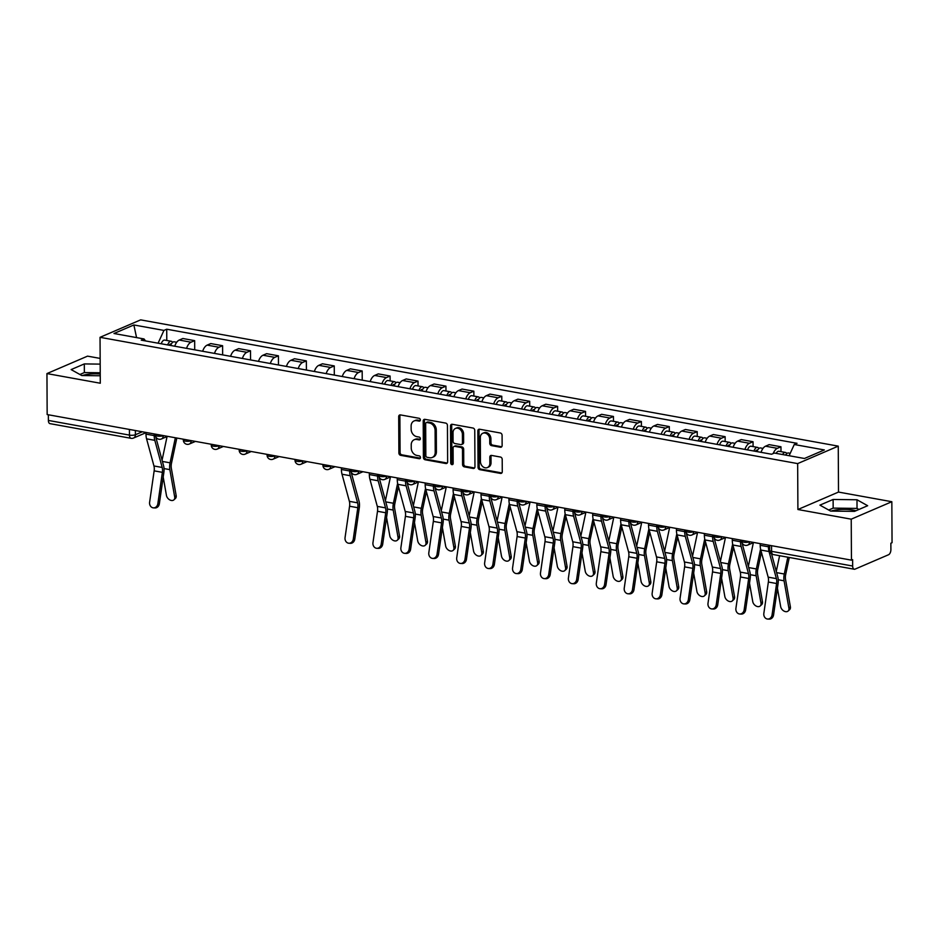 <?xml version="1.0" encoding="UTF-8"?>
<svg xmlns="http://www.w3.org/2000/svg" width="939" height="939" viewBox="0 0 939 939"><rect width="100%" height="100%" fill="white"/><g stroke="black" fill="none" stroke-linecap="round" stroke-linejoin="round"><path stroke-width="1.41" d="M420.343 419.921A1.479 1.174 -113.2 0 0 419.111 418.289L400.448 414.909A2.101 1.678 -113.2 0 0 398.699 416.611L398.887 452.997A2.101 1.678 -113.2 0 0 400.66 455.333L419.322 458.713A1.479 1.174 -113.2 0 0 419.31 455.885L416.893 455.438A6.737 5.388 -113.2 0 1 411.235 447.962L411.223 444.922A6.737 5.388 -113.2 0 1 414.181 439.745A6.737 5.388 -113.2 0 1 416.81 439.475L419.217 439.91A1.479 1.174 -113.2 0 0 419.205 437.081L416.787 436.647A6.737 5.388 -113.2 0 1 411.141 429.158L411.118 426.13A6.737 5.388 -113.2 0 1 414.087 420.954A6.737 5.388 -113.2 0 1 416.705 420.672L419.123 421.118A1.479 1.174 -113.2 0 0 420.343 419.921M82.268 375.553A16.738 4.707 179.7 0 1 100.238 374.039M831.062 511.098A16.738 4.707 179.7 0 1 853.07 510.112A16.738 4.707 179.7 0 1 855.922 510.757M500.381 447.234A2.101 1.678 -113.2 0 0 502.13 445.532L502.083 435.32A2.101 1.678 -113.2 0 0 500.311 432.985L479.583 429.229A2.101 1.678 -113.2 0 0 477.834 430.931L478.033 467.317A2.101 1.678 -113.2 0 0 479.794 469.653L500.522 473.409A2.101 1.678 -113.2 0 0 502.271 471.707L502.201 459.371A2.101 1.678 -113.2 0 0 500.44 457.035L491.567 455.427A2.101 1.678 -113.2 0 0 489.818 457.129L489.853 463.244A5.634 4.507 -113.2 0 1 487.376 467.575A5.634 4.507 -113.2 0 1 480.451 461.542L480.334 437.597A5.634 4.507 -113.2 0 1 482.799 433.266A5.634 4.507 -113.2 0 1 489.724 439.299L489.747 443.29A2.101 1.678 -113.2 0 0 491.52 445.626L500.381 447.234L501.567 446.729A2.101 1.678 -113.2 0 0 501.731 446.741M797.657 463.596L797.904 509.513L851.227 519.173L851.45 560.149L47.161 414.557L46.95 373.581L100.285 383.229L100.039 337.312L797.657 463.596L838.257 446.142L140.65 319.87L100.039 337.312M447.445 425.437A2.101 1.678 -113.2 0 0 445.685 423.09L424.944 419.346A2.101 1.678 -113.2 0 0 423.207 421.048L423.395 457.434A2.101 1.678 -113.2 0 0 425.156 459.77L445.896 463.526A2.101 1.678 -113.2 0 0 447.633 461.812L447.445 425.437M452.269 424.287L472.998 428.043A2.101 1.678 -113.2 0 1 474.758 430.379L474.958 466.765A2.101 1.678 -113.2 0 1 473.209 468.467L464.336 466.859A2.101 1.678 -113.2 0 1 462.563 464.523L462.493 449.769A2.101 1.678 -113.2 0 0 460.72 447.422L454.84 446.354A2.101 1.678 -113.2 0 0 453.091 448.067L453.173 463.42A1.479 1.174 -113.2 0 1 450.708 462.986L450.52 425.989A2.101 1.678 -113.2 0 1 452.269 424.287M851.227 519.173L891.839 501.719L892.05 542.707L890.865 543.212L890.9 549.597A4.296 2.277 100.3 0 1 888.552 554.738L855.053 569.128A4.296 2.277 100.3 0 1 854.267 569.234L773.196 554.55A4.296 2.277 -79.7 0 1 771.588 551.346L852.659 566.029A4.296 2.277 100.3 0 0 854.267 569.234M100.156 358.416L87.55 356.139L46.95 373.581M891.839 501.719L838.504 492.071L838.257 446.142M851.45 560.149L852.635 559.644L852.659 566.029M129.429 429.452L129.453 435.109A4.296 2.277 -79.7 0 0 131.061 438.313L49.99 423.642A4.296 2.277 -79.7 0 1 48.382 420.437L129.453 435.109A4.296 1.209 -0.3 0 0 135.404 434.745L142.294 431.776M48.347 414.78L48.382 420.437M186.556 348.346A9.871 5.235 -79.7 0 1 191.051 342.207L179.243 340.059A9.871 5.235 100.3 0 0 174.748 346.209M179.243 340.059L182.859 338.51L194.666 340.657L194.713 349.824M191.051 342.207L194.666 340.657M222.637 354.872L222.59 345.705L210.77 343.568L207.167 345.118A9.871 5.235 100.3 0 0 202.66 351.256M214.479 353.404A9.871 5.235 -79.7 0 1 218.975 347.254L222.59 345.705M250.549 359.93L250.502 350.763L238.694 348.615L235.079 350.177A9.871 5.235 100.3 0 0 230.583 356.315M242.391 358.452A9.871 5.235 -79.7 0 1 246.898 352.313L250.502 350.763M278.472 364.989L278.425 355.811L266.617 353.674L263.002 355.224A9.871 5.235 100.3 0 0 258.495 361.374M270.315 363.51A9.871 5.235 -79.7 0 1 274.81 357.36L278.425 355.811M306.396 370.036L306.349 360.869L294.529 358.733L290.926 360.283A9.871 5.235 100.3 0 0 286.418 366.421M298.226 368.558A9.871 5.235 -79.7 0 1 302.734 362.419L306.349 360.869M334.307 375.095L334.261 365.917L322.453 363.78L318.837 365.33A9.871 5.235 100.3 0 0 314.342 371.48M326.15 373.616A9.871 5.235 -79.7 0 1 330.657 367.466L334.261 365.917M362.231 380.142L362.184 370.975L350.364 368.839L346.761 370.389A9.871 5.235 100.3 0 0 342.254 376.527M354.073 378.663A9.871 5.235 -79.7 0 1 358.569 372.525L362.184 370.975M390.131 380.894L390.096 376.023L378.288 373.886L374.673 375.436A9.871 5.235 100.3 0 0 370.177 381.586M381.985 383.722A9.871 5.235 -79.7 0 1 386.492 377.584L390.096 376.023M418.043 385.952L418.019 381.081L406.211 378.945L402.596 380.495A9.871 5.235 100.3 0 0 398.101 386.633M409.909 388.781A9.871 5.235 -79.7 0 1 414.404 382.631L418.019 381.081M445.966 391L445.943 386.14L434.123 383.992L430.52 385.553A9.871 5.235 100.3 0 0 426.013 391.692M437.82 393.828A9.871 5.235 -79.7 0 1 442.328 387.69L445.943 386.14M473.878 396.058L473.855 391.187L462.047 389.051L458.432 390.601A9.871 5.235 100.3 0 0 453.936 396.751M465.744 398.887A9.871 5.235 -79.7 0 1 470.251 392.737L473.855 391.187M501.802 401.106L501.778 396.246L489.97 394.11L486.355 395.659A9.871 5.235 100.3 0 0 481.848 401.798M493.668 403.934A9.871 5.235 -79.7 0 1 498.163 397.796L501.778 396.246M529.725 406.164L529.69 401.293L517.882 399.157L514.279 400.707A9.871 5.235 100.3 0 0 509.771 406.857M521.579 408.993A9.871 5.235 -79.7 0 1 526.086 402.843L529.69 401.293M557.637 411.223L557.613 406.352L545.805 404.216L542.19 405.765A9.871 5.235 100.3 0 0 537.695 411.904M549.503 414.04A9.871 5.235 -79.7 0 1 553.998 407.902L557.613 406.352M585.56 416.27L585.537 411.399L573.717 409.263L570.114 410.812A9.871 5.235 100.3 0 0 565.607 416.963M577.426 419.099A9.871 5.235 -79.7 0 1 581.922 412.96L585.537 411.399M613.484 421.329L613.449 416.458L601.641 414.322L598.026 415.871A9.871 5.235 100.3 0 0 593.53 422.01M605.338 424.158A9.871 5.235 -79.7 0 1 609.845 418.008L613.449 416.458M641.396 426.376L641.372 421.517L629.564 419.369L625.949 420.93A9.871 5.235 100.3 0 0 621.442 427.069M633.262 429.205A9.871 5.235 -79.7 0 1 637.757 423.066L641.372 421.517M669.319 431.435L669.296 426.564L657.476 424.428L653.873 425.977A9.871 5.235 100.3 0 0 649.365 432.116M661.173 434.264A9.871 5.235 -79.7 0 1 665.681 428.114L669.296 426.564M697.231 436.482L697.208 431.623L685.4 429.487L681.784 431.036A9.871 5.235 100.3 0 0 677.289 437.175M689.097 439.311A9.871 5.235 -79.7 0 1 693.604 433.172L697.208 431.623M725.154 441.541L725.131 436.67L713.311 434.534L709.708 436.083A9.871 5.235 100.3 0 0 705.201 442.234M717.02 444.37A9.871 5.235 -79.7 0 1 721.516 438.22L725.131 436.67M753.078 446.588L753.043 441.729L741.235 439.593L737.62 441.142A9.871 5.235 100.3 0 0 733.124 447.281M744.932 449.417A9.871 5.235 -79.7 0 1 749.439 443.278L753.043 441.729M780.99 451.647L780.966 446.776L769.158 444.64L765.543 446.189A9.871 5.235 100.3 0 0 761.048 452.34M773.184 453.56A9.871 5.235 -79.7 0 1 777.351 448.337L780.966 446.776M145.568 340.927L144.043 338.956L113.983 333.509L133.866 324.964L163.938 330.411L158.092 343.193M789.136 455.72L794.253 444.511L797.035 443.314L166.719 329.213L163.938 330.411M794.253 444.511L824.325 449.945L804.441 458.49L774.37 453.056L771.588 454.241L141.261 340.153L144.043 338.956M100.18 364.121L84.31 363.921L71.129 369.59L81.799 375.541L100.238 375.776M797.904 509.513L838.504 492.071M867.659 505.722L856.99 499.759L833.116 499.466L819.923 505.135L830.604 511.086L854.467 511.379L867.659 505.722M166.778 340.47L166.719 329.213M133.866 324.964L136.566 337.594M100.227 372.76L84.357 372.572L79.897 374.485M84.357 372.572L84.31 363.921M858.927 509.466L857.025 508.41L833.163 508.116L828.703 510.03M857.025 508.41L856.99 499.759M833.163 508.116L833.116 499.466M420.191 420.59L417.89 420.167A6.737 5.388 -113.2 0 0 415.261 420.449L414.087 420.954M414.181 439.745L415.367 439.241A6.737 5.388 -113.2 0 1 417.996 438.971L420.296 439.382M400.284 414.885A2.101 1.678 -113.2 0 0 399.885 416.094L400.073 452.481A2.101 1.678 -113.2 0 0 401.845 454.828L420.39 458.185M424.78 419.322A2.101 1.678 -113.2 0 0 424.393 420.531L424.581 456.917A2.101 1.678 -113.2 0 0 426.341 459.265L447.07 463.009A2.101 1.678 -113.2 0 0 447.246 463.033M426.893 422.515A1.479 1.174 -113.2 0 0 425.672 423.712L425.837 455.65A1.479 1.174 -113.2 0 0 427.081 457.293L429.628 457.751A6.737 5.388 -113.2 0 0 432.257 457.469A6.737 5.388 -113.2 0 0 435.215 452.293L435.097 430.473A6.737 5.388 -113.2 0 0 429.44 422.984L426.893 422.515L428.078 422.01A1.479 1.174 -113.2 0 0 427.503 422.069L426.318 422.585M432.257 457.469L433.431 456.964A6.737 5.388 -113.2 0 0 436.4 451.788L435.215 452.293M428.078 422.01L430.625 422.468A6.737 5.388 -113.2 0 1 436.283 429.956L436.4 451.788M454.018 446.448L455.204 445.931A2.101 1.678 -113.2 0 1 456.025 445.849L461.906 446.917A2.101 1.678 -113.2 0 1 463.678 449.253L463.749 464.007A2.101 1.678 -113.2 0 0 465.521 466.354L474.395 467.951A2.101 1.678 -113.2 0 0 474.559 467.974M452.105 424.264A2.101 1.678 -113.2 0 0 451.706 425.484L451.894 462.469A1.479 1.174 -113.2 0 0 453.021 464.077M462.411 434.452A5.634 4.507 -113.2 0 0 455.485 428.43A5.634 4.507 -113.2 0 0 453.009 432.75L453.056 441.189A2.101 1.678 -113.2 0 0 454.828 443.525L460.709 444.593A2.101 1.678 -113.2 0 0 462.458 442.891L462.411 434.452L463.596 433.947A5.634 4.507 -113.2 0 0 456.671 427.914L455.485 428.43M461.53 444.511L462.716 443.994A2.101 1.678 -113.2 0 0 463.643 442.386L462.458 442.891M463.596 433.947L463.643 442.386M482.799 433.266L483.984 432.762A5.634 4.507 -113.2 0 1 490.909 438.783L490.933 442.774A2.101 1.678 -113.2 0 0 492.693 445.121L501.567 446.729M487.376 467.575L488.562 467.07A5.634 4.507 -113.2 0 0 491.038 462.739L489.853 463.244M491.402 455.415A2.101 1.678 -113.2 0 0 491.003 456.624L491.038 462.739M479.418 429.205A2.101 1.678 -113.2 0 0 479.019 430.426L479.207 466.812A2.101 1.678 -113.2 0 0 480.979 469.148L501.708 472.904A2.101 1.678 -113.2 0 0 501.872 472.927M176.168 495.604A4.93 3.427 47.6 0 1 175.382 498.503L173.903 499.853A4.93 3.427 -132.4 0 0 174.689 496.954L176.168 495.604L171.332 468.268A7.935 4.214 100.3 0 1 171.485 463.244L176.825 438.032M163.198 477.035L166.449 495.463A4.93 3.427 -132.4 0 0 169.595 499.794A4.93 3.427 -132.4 0 0 173.903 499.853M170.757 345.482A5.364 2.852 -79.7 0 1 174.243 341.819L176.696 342.266M169.243 345.212A2.571 1.362 -79.7 0 1 170.71 344.014A2.571 1.362 -79.7 0 1 171.203 344.308M167.705 344.93A5.364 2.852 -79.7 0 1 171.203 341.268A5.364 2.852 -79.7 0 1 172.565 342.395M161.273 343.768A5.364 2.852 -79.7 0 1 164.759 340.106L171.203 341.268M175.358 437.762L170.065 462.821A10.728 5.693 100.3 0 0 169.853 469.629L174.689 496.954M167.072 436.541L162.071 460.192M145.979 432.445L145.991 434.123A13.522 7.172 100.3 0 0 146.578 438.853L153.949 465.967A7.935 4.214 -79.7 0 1 154.149 470.85L149.618 502.201A4.93 4.179 -87 0 0 153.48 507.87A4.93 4.179 -87 0 0 157.858 503.691L159.348 503.762A4.93 4.179 93 0 1 154.97 507.952L153.48 507.87M154.207 433.935L154.219 435.614A13.522 7.172 100.3 0 0 154.818 440.344L162.177 467.458A7.935 4.214 -79.7 0 1 162.377 472.34L157.858 503.691M155.886 436.964A10.728 5.693 100.3 0 0 156.226 438.713L163.597 465.814A10.728 5.693 -79.7 0 1 163.867 472.411L159.348 503.762M399.521 536.028A4.93 3.427 47.6 0 1 398.735 538.927L397.256 540.277A4.93 3.427 -132.4 0 0 398.042 537.39L399.521 536.028L394.685 508.703A7.935 4.214 100.3 0 1 394.838 503.668L398.453 486.566M386.551 517.471L389.802 535.899A4.93 3.427 -132.4 0 0 392.948 540.23A4.93 3.427 -132.4 0 0 397.256 540.277M394.11 385.917A5.364 2.852 -79.7 0 1 397.596 382.243L400.049 382.689M392.596 385.647A2.571 1.362 -79.7 0 1 394.063 384.438A2.571 1.362 -79.7 0 1 394.544 384.744M391.058 385.366A5.364 2.852 -79.7 0 1 394.556 381.692A5.364 2.852 -79.7 0 1 395.918 382.819M384.626 384.204A5.364 2.852 -79.7 0 1 388.112 380.53L394.556 381.692M397.62 483.35L393.406 503.257A10.728 5.693 100.3 0 0 393.206 510.053L398.042 537.39M390.424 476.977L385.424 500.628M427.433 541.087A4.93 3.427 47.6 0 1 426.646 543.986L425.167 545.336A4.93 3.427 -132.4 0 0 425.954 542.437L427.433 541.087L422.609 513.75A7.935 4.214 100.3 0 1 422.761 508.727L426.376 491.613M414.475 522.518L417.726 540.946A4.93 3.427 -132.4 0 0 420.872 545.277A4.93 3.427 -132.4 0 0 425.167 545.336M422.022 390.964A5.364 2.852 -79.7 0 1 425.52 387.302L427.973 387.748M420.508 390.694A2.571 1.362 -79.7 0 1 421.975 389.497A2.571 1.362 -79.7 0 1 422.468 389.791M418.982 390.424A5.364 2.852 -79.7 0 1 422.48 386.751A5.364 2.852 -79.7 0 1 423.841 387.877M412.538 389.251A5.364 2.852 -79.7 0 1 416.036 385.589L422.48 386.751M425.543 488.409L421.329 508.304A10.728 5.693 100.3 0 0 421.13 515.112L425.954 542.437M418.348 482.024L413.336 505.675M455.356 546.134A4.93 3.427 47.6 0 1 454.57 549.033L453.091 550.395A4.93 3.427 -132.4 0 0 453.877 547.496L455.356 546.134L450.532 518.809A7.935 4.214 100.3 0 1 450.673 513.774L454.3 496.672M442.386 527.577L445.649 546.005A4.93 3.427 -132.4 0 0 448.783 550.336A4.93 3.427 -132.4 0 0 453.091 550.395M449.945 396.023A5.364 2.852 -79.7 0 1 453.431 392.361L455.896 392.795M448.431 395.753A2.571 1.362 -79.7 0 1 449.898 394.544A2.571 1.362 -79.7 0 1 450.391 394.849M446.905 395.472A5.364 2.852 -79.7 0 1 450.391 391.809A5.364 2.852 -79.7 0 1 451.765 392.925M440.461 394.31A5.364 2.852 -79.7 0 1 443.947 390.636L450.391 391.809M453.455 493.468L449.253 513.363A10.728 5.693 100.3 0 0 449.053 520.159L453.877 547.496M446.26 487.083L441.26 510.734M483.28 551.193A4.93 3.427 47.6 0 1 482.493 554.092L481.014 555.442A4.93 3.427 -132.4 0 0 481.801 552.543L483.28 551.193L478.444 523.856A7.935 4.214 100.3 0 1 478.597 518.833L482.212 501.719M470.31 532.636L473.561 551.052A4.93 3.427 -132.4 0 0 476.707 555.395A4.93 3.427 -132.4 0 0 481.014 555.442M477.857 401.082A5.364 2.852 -79.7 0 1 481.355 397.408L483.808 397.854M476.355 400.8A2.571 1.362 -79.7 0 1 477.81 399.603A2.571 1.362 -79.7 0 1 478.303 399.908M474.817 400.53A5.364 2.852 -79.7 0 1 478.315 396.857A5.364 2.852 -79.7 0 1 479.676 397.983M468.373 399.357A5.364 2.852 -79.7 0 1 471.871 395.695L478.315 396.857M481.378 498.515L477.165 518.41A10.728 5.693 100.3 0 0 476.965 525.218L481.801 552.543M474.183 492.13L469.171 515.793M511.192 556.252A4.93 3.427 47.6 0 1 510.405 559.139L508.926 560.501A4.93 3.427 -132.4 0 0 509.713 557.602L511.192 556.252L506.367 528.915A7.935 4.214 100.3 0 1 506.508 523.88L510.135 506.778M498.222 537.683L501.485 556.111A4.93 3.427 -132.4 0 0 504.63 560.442A4.93 3.427 -132.4 0 0 508.926 560.501M505.781 406.129A5.364 2.852 -79.7 0 1 509.278 402.467L511.732 402.913M504.266 405.859A2.571 1.362 -79.7 0 1 505.734 404.662A2.571 1.362 -79.7 0 1 506.227 404.955M502.741 405.578A5.364 2.852 -79.7 0 1 506.227 401.915A5.364 2.852 -79.7 0 1 507.6 403.031M496.297 404.416A5.364 2.852 -79.7 0 1 499.783 400.742L506.227 401.915M509.302 503.574L505.088 523.469A10.728 5.693 100.3 0 0 504.889 530.265L509.713 557.602M502.107 497.189L497.095 520.84M539.115 561.299A4.93 3.427 47.6 0 1 538.329 564.198L536.85 565.548A4.93 3.427 -132.4 0 0 537.636 562.649L539.115 561.299L534.279 533.974A7.935 4.214 100.3 0 1 534.432 528.939L538.047 511.837M526.145 542.742L529.408 561.158A4.93 3.427 -132.4 0 0 532.542 565.501A4.93 3.427 -132.4 0 0 536.85 565.548M533.704 411.188A5.364 2.852 -79.7 0 1 537.19 407.514L539.643 407.96M532.19 410.906A2.571 1.362 -79.7 0 1 533.657 409.709A2.571 1.362 -79.7 0 1 534.15 410.014M530.664 410.636A5.364 2.852 -79.7 0 1 534.15 406.963A5.364 2.852 -79.7 0 1 535.523 408.089M524.22 409.463A5.364 2.852 -79.7 0 1 527.706 405.801L534.15 406.963M537.214 508.621L533.012 528.528A10.728 5.693 100.3 0 0 532.8 535.324L537.636 562.649M530.019 502.236L525.018 525.899M567.039 566.358A4.93 3.427 47.6 0 1 566.252 569.257L564.773 570.607A4.93 3.427 -132.4 0 0 565.56 567.708L567.039 566.358L562.203 539.021A7.935 4.214 100.3 0 1 562.355 533.998L565.971 516.884M554.069 547.789L557.32 566.217A4.93 3.427 -132.4 0 0 560.466 570.548A4.93 3.427 -132.4 0 0 564.773 570.607M561.616 416.235A5.364 2.852 -79.7 0 1 565.114 412.573L567.567 413.019M560.114 415.965A2.571 1.362 -79.7 0 1 561.569 414.768A2.571 1.362 -79.7 0 1 562.062 415.061M558.576 415.684A5.364 2.852 -79.7 0 1 562.074 412.021A5.364 2.852 -79.7 0 1 563.435 413.137M552.132 414.522A5.364 2.852 -79.7 0 1 555.63 410.848L562.074 412.021M565.137 513.68L560.923 533.575A10.728 5.693 100.3 0 0 560.724 540.371L565.56 567.708M557.942 507.295L552.93 530.946M594.95 571.405A4.93 3.427 47.6 0 1 594.164 574.304L592.685 575.654A4.93 3.427 -132.4 0 0 593.471 572.767L594.95 571.405L590.126 544.08A7.935 4.214 100.3 0 1 590.267 539.045L593.894 521.943M581.98 552.848L585.243 571.276A4.93 3.427 -132.4 0 0 588.377 575.607A4.93 3.427 -132.4 0 0 592.685 575.654M589.539 421.294A5.364 2.852 -79.7 0 1 593.025 417.62L595.49 418.066M588.025 421.012A2.571 1.362 -79.7 0 1 589.492 419.815A2.571 1.362 -79.7 0 1 589.985 420.12M586.499 420.742A5.364 2.852 -79.7 0 1 589.985 417.069A5.364 2.852 -79.7 0 1 591.359 418.195M580.056 419.58A5.364 2.852 -79.7 0 1 583.542 415.907L589.985 417.069M593.061 518.727L588.847 538.634A10.728 5.693 100.3 0 0 588.647 545.43L593.471 572.767M585.854 512.354L580.854 536.005M622.874 576.464A4.93 3.427 47.6 0 1 622.088 579.363L620.609 580.713A4.93 3.427 -132.4 0 0 621.395 577.814L622.874 576.464L618.038 549.127A7.935 4.214 100.3 0 1 618.191 544.104L621.806 526.99M609.904 557.895L613.155 576.323A4.93 3.427 -132.4 0 0 616.301 580.654A4.93 3.427 -132.4 0 0 620.609 580.713M617.463 426.341A5.364 2.852 -79.7 0 1 620.949 422.679L623.402 423.125M615.949 426.071A2.571 1.362 -79.7 0 1 617.404 424.874A2.571 1.362 -79.7 0 1 617.897 425.167M614.411 425.79A5.364 2.852 -79.7 0 1 617.909 422.127A5.364 2.852 -79.7 0 1 619.271 423.254M607.967 424.628A5.364 2.852 -79.7 0 1 611.465 420.965L617.909 422.127M620.972 523.786L616.759 543.681A10.728 5.693 100.3 0 0 616.559 550.489L621.395 577.814M613.777 517.401L608.777 541.052M650.786 581.511A4.93 3.427 47.6 0 1 649.999 584.41L648.52 585.76A4.93 3.427 -132.4 0 0 649.307 582.873L650.786 581.511L645.962 554.186A7.935 4.214 100.3 0 1 646.114 549.151L649.729 532.049M637.827 562.954L641.079 581.382A4.93 3.427 -132.4 0 0 644.224 585.713A4.93 3.427 -132.4 0 0 648.52 585.76M645.375 431.4A5.364 2.852 -79.7 0 1 648.872 427.726L651.326 428.172M643.861 431.13A2.571 1.362 -79.7 0 1 645.328 429.921A2.571 1.362 -79.7 0 1 645.821 430.226M642.335 430.848A5.364 2.852 -79.7 0 1 645.821 427.186A5.364 2.852 -79.7 0 1 647.194 428.301M635.891 429.686A5.364 2.852 -79.7 0 1 639.389 426.013L645.821 427.186M648.896 528.845L644.682 548.74A10.728 5.693 100.3 0 0 644.483 555.536L649.307 582.873M641.701 522.46L636.689 546.111M678.709 586.57A4.93 3.427 47.6 0 1 677.923 589.469L676.444 590.819A4.93 3.427 -132.4 0 0 677.23 587.92L678.709 586.57L673.873 559.233A7.935 4.214 100.3 0 1 674.026 554.21L677.653 537.096M665.739 568.013L669.002 586.429A4.93 3.427 -132.4 0 0 672.136 590.772A4.93 3.427 -132.4 0 0 676.444 590.819M673.298 436.459A5.364 2.852 -79.7 0 1 676.784 432.785L679.249 433.231M671.784 436.177A2.571 1.362 -79.7 0 1 673.251 434.98A2.571 1.362 -79.7 0 1 673.744 435.285M670.258 435.907A5.364 2.852 -79.7 0 1 673.744 432.233A5.364 2.852 -79.7 0 1 675.118 433.36M663.814 434.734A5.364 2.852 -79.7 0 1 667.3 431.071L673.744 432.233M676.808 533.892L672.606 553.787A10.728 5.693 100.3 0 0 672.394 560.595L677.23 587.92M669.613 527.507L664.612 551.17M706.633 591.629A4.93 3.427 47.6 0 1 705.846 594.516L704.367 595.878A4.93 3.427 -132.4 0 0 705.154 592.979L706.633 591.629L701.797 564.292A7.935 4.214 100.3 0 1 701.949 559.257L705.565 542.155M693.663 573.06L696.914 591.488A4.93 3.427 -132.4 0 0 700.06 595.819A4.93 3.427 -132.4 0 0 704.367 595.878M701.21 441.506A5.364 2.852 -79.7 0 1 704.708 437.844L707.161 438.278M699.708 441.236A2.571 1.362 -79.7 0 1 701.163 440.039A2.571 1.362 -79.7 0 1 701.656 440.332M698.17 440.954A5.364 2.852 -79.7 0 1 701.668 437.292A5.364 2.852 -79.7 0 1 703.029 438.407M691.726 439.792A5.364 2.852 -79.7 0 1 695.224 436.119L701.668 437.292M704.731 538.951L700.517 558.846A10.728 5.693 100.3 0 0 700.318 565.642L705.154 592.979M697.536 532.566L692.524 556.217M734.544 596.676A4.93 3.427 47.6 0 1 733.758 599.575L732.279 600.925A4.93 3.427 -132.4 0 0 733.066 598.026L734.544 596.676L729.72 569.351A7.935 4.214 100.3 0 1 729.861 564.316L733.488 547.214M721.575 578.119L724.838 596.535A4.93 3.427 -132.4 0 0 727.983 600.878A4.93 3.427 -132.4 0 0 732.279 600.925M729.134 446.565A5.364 2.852 -79.7 0 1 732.631 442.891L735.084 443.337M727.619 446.283A2.571 1.362 -79.7 0 1 729.087 445.086A2.571 1.362 -79.7 0 1 729.58 445.391M726.093 446.013A5.364 2.852 -79.7 0 1 729.58 442.339A5.364 2.852 -79.7 0 1 730.953 443.466M719.65 444.84A5.364 2.852 -79.7 0 1 723.136 441.177L729.58 442.339M732.655 543.998L728.441 563.905A10.728 5.693 100.3 0 0 728.241 570.701L733.066 598.026M725.448 537.613L720.448 561.276M762.468 601.735A4.93 3.427 47.6 0 1 761.682 604.634L760.203 605.984A4.93 3.427 -132.4 0 0 760.989 603.084L762.468 601.735L757.632 574.398A7.935 4.214 100.3 0 1 757.785 569.363L761.4 552.261M749.498 583.166L752.749 601.594A4.93 3.427 -132.4 0 0 755.895 605.925A4.93 3.427 -132.4 0 0 760.203 605.984M757.057 451.612A5.364 2.852 -79.7 0 1 760.543 447.95L762.996 448.396M755.543 451.342A2.571 1.362 -79.7 0 1 757.01 450.145A2.571 1.362 -79.7 0 1 757.491 450.438M754.005 451.06A5.364 2.852 -79.7 0 1 757.503 447.398A5.364 2.852 -79.7 0 1 758.865 448.513M747.573 449.898A5.364 2.852 -79.7 0 1 751.059 446.225L757.503 447.398M760.567 549.057L756.353 568.952A10.728 5.693 100.3 0 0 756.153 575.748L760.989 603.084M753.371 542.672L748.371 566.323M341.409 467.822L341.42 469.5A13.522 7.172 100.3 0 0 342.019 474.23L349.378 501.344A7.935 4.214 -79.7 0 1 349.578 506.227L345.059 537.577A4.93 4.179 -87 0 0 348.909 543.247A4.93 4.179 -87 0 0 353.287 539.068L354.778 539.139A4.93 4.179 93 0 1 350.4 543.329L348.909 543.247M349.648 469.312L349.648 470.991A13.522 7.172 100.3 0 0 350.247 475.721L357.606 502.834A7.935 4.214 -79.7 0 1 357.818 507.717L353.287 539.068M351.327 472.34A10.728 5.693 100.3 0 0 351.667 474.089L359.027 501.191A10.728 5.693 -79.7 0 1 359.297 507.788L354.778 539.139M369.332 472.88L369.344 474.559A13.522 7.172 100.3 0 0 369.931 479.289L377.302 506.391A7.935 4.214 -79.7 0 1 377.501 511.274L372.971 542.625A4.93 4.179 -87 0 0 376.832 548.306A4.93 4.179 -87 0 0 381.211 544.115L382.689 544.197A4.93 4.179 93 0 1 378.323 548.376L376.832 548.306M377.56 474.371L377.572 476.05A13.522 7.172 100.3 0 0 378.171 480.78L385.53 507.882A7.935 4.214 -79.7 0 1 385.729 512.764L381.211 544.115M379.239 477.399A10.728 5.693 100.3 0 0 379.579 479.136L386.95 506.25A10.728 5.693 -79.7 0 1 387.22 512.847L382.689 544.197M397.244 477.928L397.256 479.618A13.522 7.172 100.3 0 0 397.854 484.336L405.214 511.45A7.935 4.214 -79.7 0 1 405.413 516.333L400.894 547.683A4.93 4.179 -87 0 0 404.756 553.353A4.93 4.179 -87 0 0 409.122 549.174L410.613 549.245A4.93 4.179 93 0 1 406.235 553.435L404.756 553.353M405.484 479.418L405.495 481.108A13.522 7.172 100.3 0 0 406.082 485.827L413.453 512.94A7.935 4.214 -79.7 0 1 413.653 517.823L409.122 549.174M407.162 482.446A10.728 5.693 100.3 0 0 407.503 484.195L414.862 511.309A10.728 5.693 -79.7 0 1 415.132 517.894L410.613 549.245M425.167 482.986L425.179 484.665A13.522 7.172 100.3 0 0 425.778 489.395L433.137 516.509A7.935 4.214 -79.7 0 1 433.337 521.38L428.818 552.731A4.93 4.179 -87 0 0 432.668 558.412A4.93 4.179 -87 0 0 437.046 554.221L438.536 554.303A4.93 4.179 93 0 1 434.158 558.482L432.668 558.412M433.395 484.477L433.407 486.156A13.522 7.172 100.3 0 0 434.006 490.886L441.365 517.999A7.935 4.214 -79.7 0 1 441.565 522.87L437.046 554.221M435.074 487.505A10.728 5.693 100.3 0 0 435.426 489.242L442.785 516.356A10.728 5.693 -79.7 0 1 443.055 522.953L438.536 554.303M453.091 488.034L453.091 489.724A13.522 7.172 100.3 0 0 453.69 494.442L461.049 521.556A7.935 4.214 -79.7 0 1 461.26 526.439L456.73 557.789A4.93 4.179 -87 0 0 460.591 563.459A4.93 4.179 -87 0 0 464.969 559.28L466.448 559.362A4.93 4.179 93 0 1 462.082 563.541L460.591 563.459M461.319 489.524L461.331 491.214A13.522 7.172 100.3 0 0 461.929 495.933L469.289 523.046A7.935 4.214 -79.7 0 1 469.488 527.929L464.969 559.28M462.997 492.552A10.728 5.693 100.3 0 0 463.338 494.301L470.709 521.415A10.728 5.693 -79.7 0 1 470.979 528.011L466.448 559.362M481.003 493.092L481.014 494.771A13.522 7.172 100.3 0 0 481.613 499.501L488.973 526.615A7.935 4.214 -79.7 0 1 489.172 531.497L484.653 562.837A4.93 4.179 -87 0 0 488.503 568.518A4.93 4.179 -87 0 0 492.881 564.327L494.372 564.409A4.93 4.179 93 0 1 489.994 568.588L488.503 568.518M489.242 494.583L489.242 496.262A13.522 7.172 100.3 0 0 489.841 500.992L497.212 528.105A7.935 4.214 -79.7 0 1 497.412 532.988L492.881 564.327M490.921 497.611A10.728 5.693 100.3 0 0 491.261 499.36L498.621 526.462A10.728 5.693 -79.7 0 1 498.891 533.059L494.372 564.409M508.926 498.151L508.938 499.83A13.522 7.172 100.3 0 0 509.525 504.56L516.896 531.662A7.935 4.214 -79.7 0 1 517.096 536.545L512.577 567.895A4.93 4.179 -87 0 0 516.427 573.565A4.93 4.179 -87 0 0 520.805 569.386L522.295 569.468A4.93 4.179 93 0 1 517.917 573.647L516.427 573.565M517.154 499.642L517.166 501.32A13.522 7.172 100.3 0 0 517.765 506.051L525.124 533.152A7.935 4.214 -79.7 0 1 525.324 538.035L520.805 569.386M518.833 502.658A10.728 5.693 100.3 0 0 519.173 504.407L526.544 531.521A10.728 5.693 -79.7 0 1 526.814 538.117L522.295 569.468M536.85 503.198L536.85 504.877A13.522 7.172 100.3 0 0 537.448 509.607L544.808 536.721A7.935 4.214 -79.7 0 1 545.007 541.603L540.488 572.954A4.93 4.179 -87 0 0 544.35 578.624A4.93 4.179 -87 0 0 548.728 574.445L550.207 574.515A4.93 4.179 93 0 1 545.829 578.706L544.35 578.624M545.078 504.689L545.09 506.367A13.522 7.172 100.3 0 0 545.676 511.098L553.048 538.211A7.935 4.214 -79.7 0 1 553.247 543.094L548.728 574.445M546.756 507.717A10.728 5.693 100.3 0 0 547.097 509.466L554.456 536.568A10.728 5.693 -79.7 0 1 554.738 543.165L550.207 574.515M564.762 508.257L564.773 509.936A13.522 7.172 100.3 0 0 565.372 514.666L572.731 541.768A7.935 4.214 -79.7 0 1 572.931 546.651L568.412 578.001A4.93 4.179 -87 0 0 572.262 583.671A4.93 4.179 -87 0 0 576.64 579.492L578.131 579.574A4.93 4.179 93 0 1 573.752 583.753L572.262 583.671M573.001 509.748L573.001 511.426A13.522 7.172 100.3 0 0 573.6 516.157L580.959 543.258A7.935 4.214 -79.7 0 1 581.159 548.141L576.64 579.492M574.68 512.776A10.728 5.693 100.3 0 0 575.02 514.513L582.38 541.627A10.728 5.693 -79.7 0 1 582.649 548.223L578.131 579.574M592.685 513.304L592.697 514.995A13.522 7.172 100.3 0 0 593.284 519.713L600.655 546.827A7.935 4.214 -79.7 0 1 600.854 551.709L596.324 583.06A4.93 4.179 -87 0 0 600.185 588.73A4.93 4.179 -87 0 0 604.563 584.551L606.042 584.621A4.93 4.179 93 0 1 601.676 588.812L600.185 588.73M600.913 514.795L600.925 516.473A13.522 7.172 100.3 0 0 601.523 521.204L608.883 548.317A7.935 4.214 -79.7 0 1 609.082 553.2L604.563 584.551M602.592 517.823A10.728 5.693 100.3 0 0 602.932 519.572L610.303 546.674A10.728 5.693 -79.7 0 1 610.573 553.271L606.042 584.621M620.597 518.363L620.609 520.042A13.522 7.172 100.3 0 0 621.207 524.772L628.567 551.886A7.935 4.214 -79.7 0 1 628.766 556.757L624.247 588.107A4.93 4.179 -87 0 0 628.109 593.788A4.93 4.179 -87 0 0 632.475 589.598L633.966 589.68A4.93 4.179 93 0 1 629.588 593.859L628.109 593.788M628.837 519.854L628.848 521.532A13.522 7.172 100.3 0 0 629.435 526.263L636.806 553.364A7.935 4.214 -79.7 0 1 637.006 558.247L632.475 589.598M630.515 522.882A10.728 5.693 100.3 0 0 630.855 524.619L638.215 551.733A10.728 5.693 -79.7 0 1 638.485 558.329L633.966 589.68M648.52 523.41L648.532 525.101A13.522 7.172 100.3 0 0 649.131 529.819L656.49 556.933A7.935 4.214 -79.7 0 1 656.69 561.815L652.171 593.166A4.93 4.179 -87 0 0 656.021 598.836A4.93 4.179 -87 0 0 660.399 594.657L661.889 594.727A4.93 4.179 93 0 1 657.511 598.918L656.021 598.836M656.748 524.901L656.76 526.591A13.522 7.172 100.3 0 0 657.359 531.31L664.718 558.423A7.935 4.214 -79.7 0 1 664.918 563.306L660.399 594.657M658.427 527.929A10.728 5.693 100.3 0 0 658.779 529.678L666.138 556.792A10.728 5.693 -79.7 0 1 666.408 563.388L661.889 594.727M676.444 528.469L676.444 530.148A13.522 7.172 100.3 0 0 677.042 534.878L684.402 561.992A7.935 4.214 -79.7 0 1 684.613 566.874L680.082 598.213A4.93 4.179 -87 0 0 683.944 603.894A4.93 4.179 -87 0 0 688.322 599.704L689.801 599.786A4.93 4.179 93 0 1 685.423 603.965L683.944 603.894M684.672 529.96L684.684 531.638A13.522 7.172 100.3 0 0 685.282 536.369L692.642 563.482A7.935 4.214 -79.7 0 1 692.841 568.353L688.322 599.704M686.35 532.988A10.728 5.693 100.3 0 0 686.691 534.737L694.05 561.839A10.728 5.693 -79.7 0 1 694.332 568.435L689.801 599.786M704.356 533.528L704.367 535.207A13.522 7.172 100.3 0 0 704.966 539.937L712.325 567.039A7.935 4.214 -79.7 0 1 712.525 571.921L708.006 603.272A4.93 4.179 -87 0 0 711.856 608.942A4.93 4.179 -87 0 0 716.234 604.763L717.725 604.845A4.93 4.179 93 0 1 713.347 609.024L711.856 608.942M712.595 535.019L712.595 536.697A13.522 7.172 100.3 0 0 713.194 541.427L720.553 568.529A7.935 4.214 -79.7 0 1 720.765 573.412L716.234 604.763M714.274 538.035A10.728 5.693 100.3 0 0 714.614 539.784L721.974 566.898A10.728 5.693 -79.7 0 1 722.244 573.494L717.725 604.845M732.279 538.575L732.291 540.254A13.522 7.172 100.3 0 0 732.878 544.984L740.249 572.097A7.935 4.214 -79.7 0 1 740.448 576.98L735.918 608.331A4.93 4.179 -87 0 0 739.779 614A4.93 4.179 -87 0 0 744.158 609.81L745.636 609.892A4.93 4.179 93 0 1 741.27 614.083L739.779 614M740.507 540.066L740.519 541.744A13.522 7.172 100.3 0 0 741.117 546.475L748.477 573.588A7.935 4.214 -79.7 0 1 748.676 578.471L744.158 609.81M742.186 543.094A10.728 5.693 100.3 0 0 742.526 544.843L749.897 571.945A10.728 5.693 -79.7 0 1 750.167 578.541L745.636 609.892M790.38 606.782A4.93 3.427 47.6 0 1 789.605 609.681L788.114 611.031A4.93 3.427 -132.4 0 0 788.901 608.132L790.38 606.782L785.556 579.457A7.935 4.214 100.3 0 1 785.708 574.422L789.288 557.473M777.422 588.225L780.673 606.641A4.93 3.427 -132.4 0 0 783.819 610.984A4.93 3.427 -132.4 0 0 788.114 611.031M785.614 455.086A5.364 2.852 -79.7 0 1 788.467 452.997L790.227 453.326M782.574 454.535A5.364 2.852 -79.7 0 1 785.427 452.445A5.364 2.852 -79.7 0 1 786.788 453.572M776.13 453.373A5.364 2.852 -79.7 0 1 778.983 451.283L785.427 452.445M787.833 557.203L784.276 574.011A10.728 5.693 100.3 0 0 784.077 580.807L788.901 608.132M779.605 555.712L776.283 571.382M760.203 543.634L760.203 545.313A13.522 7.172 100.3 0 0 760.801 550.043L768.161 577.145A7.935 4.214 -79.7 0 1 768.36 582.027L763.841 613.378A4.93 4.179 -87 0 0 767.703 619.047A4.93 4.179 -87 0 0 772.069 614.869L773.56 614.951A4.93 4.179 93 0 1 769.182 619.13L767.703 619.047M768.431 545.125L768.442 546.803A13.522 7.172 100.3 0 0 769.029 551.533L776.4 578.635A7.935 4.214 -79.7 0 1 776.6 583.518L772.069 614.869M771.529 553.869L777.809 577.004A10.728 5.693 -79.7 0 1 778.079 583.6L773.56 614.951M135.38 430.532L135.404 434.745A4.296 3.427 -113.2 0 1 133.514 438.043L145.979 432.679M749.439 443.278L737.62 441.142M721.516 438.22L709.708 436.083M693.604 433.172L681.784 431.036M665.681 428.114L653.873 425.977M637.757 423.066L625.949 420.93M609.845 418.008L598.026 415.871M581.922 412.96L570.114 410.812M553.998 407.902L542.19 405.765M526.086 402.843L514.279 400.707M498.163 397.796L486.355 395.659M470.251 392.737L458.432 390.601M442.328 387.69L430.52 385.553M414.404 382.631L402.596 380.495M386.492 377.584L374.673 375.436M358.569 372.525L346.761 370.389M330.657 367.466L318.837 365.33M302.734 362.419L290.926 360.283M274.81 357.36L263.002 355.224M246.898 352.313L235.079 350.177M218.975 347.254L207.167 345.118M777.351 448.337L765.543 446.189M155.428 434.158L155.428 435.05A4.296 1.209 -0.3 0 0 158.491 436.189A4.296 1.209 -0.3 0 0 163.304 435.673A4.296 3.427 66.8 0 1 161.414 438.971L167.529 436.353M183.34 439.206L183.351 440.109A4.296 1.209 -0.3 0 0 186.403 441.248A4.296 1.209 -0.3 0 0 191.216 440.731A4.296 3.427 66.8 0 1 189.338 444.03L195.441 441.4M211.263 444.264L211.263 445.156A4.296 1.209 -0.3 0 0 214.327 446.295A4.296 1.209 -0.3 0 0 219.139 445.79A4.296 3.427 66.8 0 1 217.249 449.077L223.365 446.459M239.175 449.323L239.187 450.215A4.296 1.209 -0.3 0 0 242.239 451.354A4.296 1.209 -0.3 0 0 247.051 450.837A4.296 3.427 66.8 0 1 245.173 454.136L251.276 451.506M267.099 454.37L267.099 455.262A4.296 1.209 -0.3 0 0 270.162 456.401A4.296 1.209 -0.3 0 0 274.974 455.896A4.296 3.427 66.8 0 1 273.085 459.183L279.2 456.565M295.022 459.429L295.022 460.321A4.296 1.209 -0.3 0 0 298.086 461.46A4.296 1.209 -0.3 0 0 302.898 460.943A4.296 3.427 66.8 0 1 301.008 464.242L307.123 461.612M322.934 464.476L322.946 465.38A4.296 1.209 -0.3 0 0 325.997 466.519A4.296 1.209 -0.3 0 0 330.81 466.002A4.296 3.427 66.8 0 1 328.932 469.3L335.035 466.671M350.857 469.535L350.857 470.427A4.296 1.209 -0.3 0 0 353.921 471.566A4.296 1.209 -0.3 0 0 358.733 471.049A4.296 3.427 66.8 0 1 356.843 474.348L362.959 471.718M378.781 474.582L378.781 475.486A4.296 1.209 -0.3 0 0 381.833 476.625A4.296 1.209 -0.3 0 0 386.645 476.108A4.296 3.427 66.8 0 1 384.767 479.406L390.87 476.777M406.693 479.641L406.704 480.533A4.296 1.209 -0.3 0 0 409.756 481.672A4.296 1.209 -0.3 0 0 414.569 481.167A4.296 3.427 66.8 0 1 412.679 484.454L418.794 481.836M434.616 484.7L434.616 485.592A4.296 1.209 -0.3 0 0 437.68 486.731A4.296 1.209 -0.3 0 0 442.492 486.214A4.296 3.427 66.8 0 1 440.602 489.512L446.718 486.883M462.528 489.747L462.54 490.639A4.296 1.209 -0.3 0 0 465.591 491.778A4.296 1.209 -0.3 0 0 470.404 491.273A4.296 3.427 66.8 0 1 468.526 494.56L474.629 491.942M490.451 494.806L490.451 495.698A4.296 1.209 -0.3 0 0 493.515 496.837A4.296 1.209 -0.3 0 0 498.327 496.32A4.296 3.427 66.8 0 1 496.438 499.618L502.553 496.989M518.375 499.853L518.375 500.745A4.296 1.209 -0.3 0 0 521.438 501.884A4.296 1.209 -0.3 0 0 526.251 501.379A4.296 3.427 66.8 0 1 524.361 504.677L530.476 502.048M546.287 504.912L546.298 505.804A4.296 1.209 -0.3 0 0 549.35 506.943A4.296 1.209 -0.3 0 0 554.163 506.426A4.296 3.427 66.8 0 1 552.285 509.724L558.388 507.095M574.21 509.959L574.21 510.863A4.296 1.209 -0.3 0 0 577.274 512.001A4.296 1.209 -0.3 0 0 582.086 511.485A4.296 3.427 66.8 0 1 580.196 514.783L586.312 512.154M602.122 515.018L602.134 515.91A4.296 1.209 -0.3 0 0 605.186 517.049A4.296 1.209 -0.3 0 0 609.998 516.532A4.296 3.427 66.8 0 1 608.12 519.83L614.223 517.213M630.046 520.077L630.046 520.969A4.296 1.209 -0.3 0 0 633.109 522.107A4.296 1.209 -0.3 0 0 637.921 521.591A4.296 3.427 66.8 0 1 636.032 524.889L642.147 522.26M657.969 525.124L657.969 526.016A4.296 1.209 -0.3 0 0 661.033 527.155A4.296 1.209 -0.3 0 0 665.845 526.65A4.296 3.427 66.8 0 1 663.955 529.936L670.07 527.319M685.881 530.183L685.893 531.075A4.296 1.209 -0.3 0 0 688.944 532.213A4.296 1.209 -0.3 0 0 693.757 531.697A4.296 3.427 66.8 0 1 691.879 534.995L697.982 532.366M713.804 535.23L713.804 536.122A4.296 1.209 -0.3 0 0 716.868 537.261A4.296 1.209 -0.3 0 0 721.68 536.756A4.296 3.427 66.8 0 1 719.79 540.042L725.906 537.425M741.728 540.289L741.728 541.181A4.296 1.209 -0.3 0 0 744.791 542.319A4.296 1.209 -0.3 0 0 749.604 541.803A4.296 3.427 66.8 0 1 747.714 545.101L753.817 542.472M771.565 545.688L771.588 551.346A4.296 1.209 -0.3 0 1 769.663 550.348A4.296 4.296 0 0 0 773.196 554.55M417.89 420.167L416.705 420.672M420.238 439.475L419.217 439.91M417.996 438.971L416.81 439.475M420.332 458.279L419.322 458.713M401.845 454.828L400.66 455.333M400.073 452.481L398.887 452.997M399.885 416.094L398.699 416.611M420.132 420.684L419.123 421.118M447.07 463.009L445.896 463.526M426.341 459.265L425.156 459.77M424.581 456.917L423.395 457.434M424.393 420.531L423.207 421.048M436.283 429.956L435.097 430.473M430.625 422.468L429.44 422.984M474.395 467.951L473.209 468.467M465.521 466.354L464.336 466.859M463.749 464.007L462.563 464.523M463.678 449.253L462.493 449.769M461.906 446.917L460.72 447.422M456.025 445.849L454.84 446.354M451.894 462.469L450.708 462.986M451.706 425.484L450.52 425.989M492.693 445.121L491.52 445.626M490.933 442.774L489.747 443.29M490.909 438.783L489.724 439.299M491.003 456.624L489.818 457.129M501.708 472.904L500.522 473.409M480.979 469.148L479.794 469.653M479.207 466.812L478.033 467.317M479.019 430.426L477.834 430.931M164.032 468.573L169.853 469.629M162.4 461.436L170.065 462.821M154.219 435.614L145.991 434.123M162.177 467.458L153.949 465.967M154.818 440.344L146.578 438.853M162.377 472.34L154.149 470.85M387.384 508.997L393.206 510.053M385.753 501.872L393.406 503.257M415.308 514.056L421.13 515.112M413.676 506.919L421.329 508.304M443.22 519.103L449.053 520.159M441.6 511.978L449.253 513.363M471.143 524.162L476.965 525.218M469.512 517.025L477.165 518.41M499.067 529.209L504.889 530.265M497.435 522.084L505.088 523.469M526.979 534.268L532.8 535.324M525.347 527.131L533.012 528.528M554.902 539.326L560.724 540.371M553.271 532.19L560.923 533.575M582.814 544.374L588.647 545.43M581.194 537.249L588.847 538.634M610.737 549.432L616.559 550.489M609.106 542.296L616.759 543.681M638.661 554.48L644.483 555.536M637.029 547.355L644.682 548.74M666.573 559.538L672.394 560.595M664.941 552.402L672.606 553.787M694.496 564.585L700.318 565.642M692.865 557.461L700.517 558.846M722.408 569.644L728.241 570.701M720.788 562.508L728.441 563.905M750.331 574.703L756.153 575.748M748.7 567.567L756.353 568.952M349.648 470.991L341.42 469.5M357.606 502.834L349.378 501.344M350.247 475.721L342.019 474.23M357.818 507.717L349.578 506.227M377.572 476.05L369.344 474.559M385.53 507.882L377.302 506.391M378.171 480.78L369.931 479.289M385.729 512.764L377.501 511.274M405.495 481.108L397.256 479.618M413.453 512.94L405.214 511.45M406.082 485.827L397.854 484.336M413.653 517.823L405.413 516.333M433.407 486.156L425.179 484.665M441.365 517.999L433.137 516.509M434.006 490.886L425.778 489.395M441.565 522.87L433.337 521.38M461.331 491.214L453.091 489.724M469.289 523.046L461.049 521.556M461.929 495.933L453.69 494.442M469.488 527.929L461.26 526.439M489.242 496.262L481.014 494.771M497.212 528.105L488.973 526.615M489.841 500.992L481.613 499.501M497.412 532.988L489.172 531.497M517.166 501.32L508.938 499.83M525.124 533.152L516.896 531.662M517.765 506.051L509.525 504.56M525.324 538.035L517.096 536.545M545.09 506.367L536.85 504.877M553.048 538.211L544.808 536.721M545.676 511.098L537.448 509.607M553.247 543.094L545.007 541.603M573.001 511.426L564.773 509.936M580.959 543.258L572.731 541.768M573.6 516.157L565.372 514.666M581.159 548.141L572.931 546.651M600.925 516.473L592.697 514.995M608.883 548.317L600.655 546.827M601.523 521.204L593.284 519.713M609.082 553.2L600.854 551.709M628.848 521.532L620.609 520.042M636.806 553.364L628.567 551.886M629.435 526.263L621.207 524.772M637.006 558.247L628.766 556.757M656.76 526.591L648.532 525.101M664.718 558.423L656.49 556.933M657.359 531.31L649.131 529.819M664.918 563.306L656.69 561.815M684.684 531.638L676.444 530.148M692.642 563.482L684.402 561.992M685.282 536.369L677.042 534.878M692.841 568.353L684.613 566.874M712.595 536.697L704.367 535.207M720.553 568.529L712.325 567.039M713.194 541.427L704.966 539.937M720.765 573.412L712.525 571.921M740.519 541.744L732.291 540.254M748.477 573.588L740.249 572.097M741.117 546.475L732.878 544.984M748.676 578.471L740.448 576.98M778.255 579.75L784.077 580.807M776.623 572.626L784.276 574.011M768.442 546.803L760.203 545.313M776.4 578.635L768.161 577.145M769.029 551.533L760.801 550.043M776.6 583.518L768.36 582.027M155.428 435.05A4.296 4.296 0 0 0 161.414 438.971M183.351 440.109A4.296 4.296 0 0 0 189.338 444.03M211.263 445.156A4.296 4.296 0 0 0 217.249 449.077M239.187 450.215A4.296 4.296 0 0 0 245.173 454.136M267.099 455.262A4.296 4.296 0 0 0 273.085 459.183M295.022 460.321A4.296 4.296 0 0 0 301.008 464.242M322.946 465.38A4.296 4.296 0 0 0 328.932 469.3M350.857 470.427A4.296 4.296 0 0 0 356.843 474.348M378.781 475.486A4.296 4.296 0 0 0 384.767 479.406M406.704 480.533A4.296 4.296 0 0 0 412.679 484.454M434.616 485.592A4.296 4.296 0 0 0 440.602 489.512M462.54 490.639A4.296 4.296 0 0 0 468.526 494.56M490.451 495.698A4.296 4.296 0 0 0 496.438 499.618M518.375 500.745A4.296 4.296 0 0 0 524.361 504.677M546.298 505.804A4.296 4.296 0 0 0 552.285 509.724M574.21 510.863A4.296 4.296 0 0 0 580.196 514.783M602.134 515.91A4.296 4.296 0 0 0 608.12 519.83M630.046 520.969A4.296 4.296 0 0 0 636.032 524.889M657.969 526.016A4.296 4.296 0 0 0 663.955 529.936M685.893 531.075A4.296 4.296 0 0 0 691.879 534.995M713.804 536.122A4.296 4.296 0 0 0 719.79 540.042M741.728 541.181A4.296 4.296 0 0 0 747.714 545.101M769.64 545.336L769.663 550.348M131.061 438.313A4.296 4.296 0 0 0 133.514 438.043"/></g></svg>
